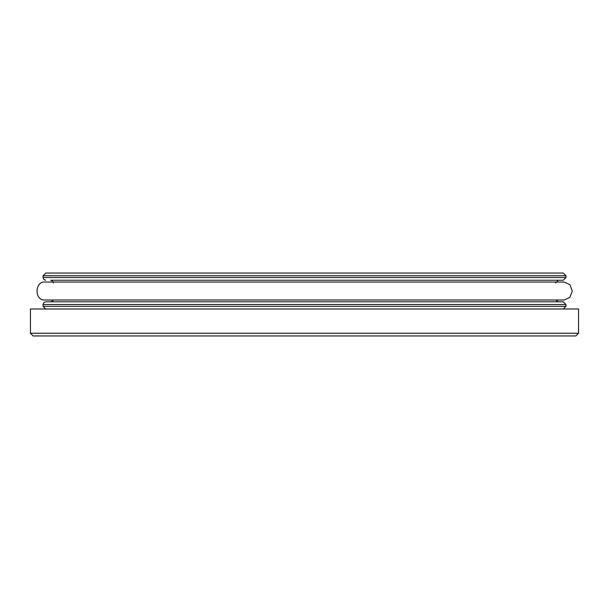 <?xml version="1.0" encoding="UTF-8"?>
<svg xmlns="http://www.w3.org/2000/svg" width="609" height="609" viewBox="0 0 609 609"><rect width="100%" height="100%" fill="white"/><g stroke="black" fill="none" stroke-linecap="round" stroke-linejoin="round"><path stroke-width="0.91" d="M558.331 301.805L555.789 300.009L564.17 300.009L569.887 297.382L572.262 291.026L569.895 284.669L564.17 282.036L44.83 282.036L555.789 282.036M43.026 275.748L45.728 273.053L563.272 273.053L565.974 275.748L43.026 275.748L43.026 277.544L565.974 277.544L565.974 275.748M53.364 282.934L52.587 281.046L50.669 280.239L563.272 280.239L558.331 280.239L555.636 282.934M563.272 280.239L565.974 277.544M43.026 304.5L43.802 302.612L45.728 301.805L563.272 301.805L565.974 304.5L565.974 306.297L43.026 306.297L43.026 304.5L565.974 304.5M45.728 308.991L43.026 306.297M304.5 333.252L30.45 333.252L30.45 308.991L578.55 308.991L578.55 333.252L304.5 333.252M578.55 333.252L575.855 335.947L33.145 335.947L30.45 333.252M44.83 282.036C34.629 281.251 34.287 300.709 44.83 300.009L49.329 300.009M49.359 300.009L53.211 300.009L52.587 300.998L50.669 301.805M44.83 300.009L564.17 300.009M43.026 277.544L43.802 279.432L45.728 280.239M563.272 308.991L565.974 306.297"/></g></svg>
